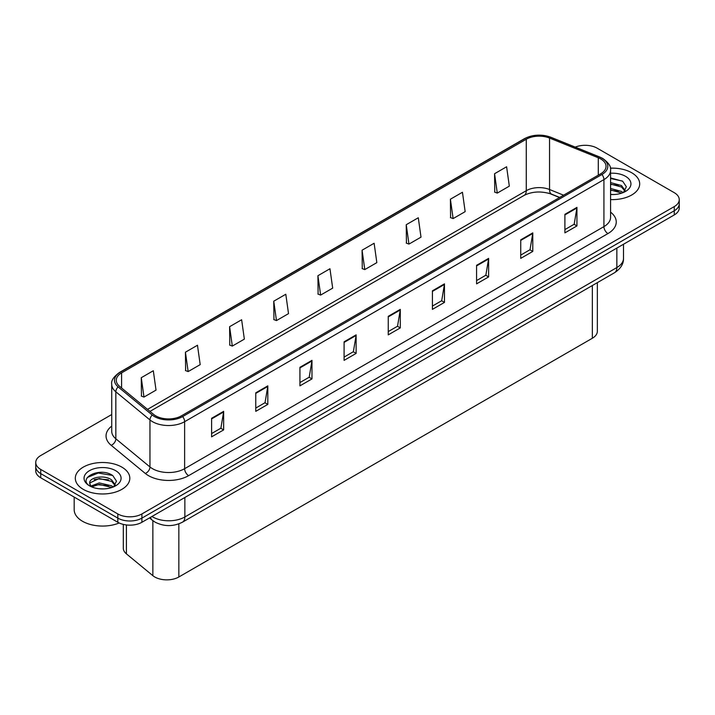 <?xml version="1.0" encoding="UTF-8"?>
<svg xmlns="http://www.w3.org/2000/svg" width="715" height="715" viewBox="0 0 715 715"><rect width="100%" height="100%" fill="white"/><g stroke="black" fill="none" stroke-linecap="round" stroke-linejoin="round"><path stroke-width="1.07" d="M559.55 197.537L550.318 193.801A22.71 13.111 0 0 0 548.289 193.068M597.347 282.657L597.347 331.295A17.035 9.831 180 0 1 592.351 338.249L178.848 576.987A17.035 9.831 180 0 1 152.858 575.673L126.403 553.857A17.035 9.831 180 0 1 123.32 548.217L123.32 524.408M631.702 172.753A27.25 15.73 0 0 0 610.369 168.186A27.25 15.73 0 0 1 631.702 172.753A27.25 15.73 0 0 1 639.684 183.871A27.25 15.73 0 0 0 631.702 172.753M121.836 467.118A27.25 15.73 0 0 0 92.137 463.704A27.25 15.73 0 0 0 75.316 478.246A27.25 15.73 0 0 0 83.298 489.373A27.25 15.73 0 0 0 112.997 492.778A27.25 15.73 0 0 0 129.817 478.246A27.25 15.73 0 0 0 121.836 467.118A27.25 15.73 0 0 0 92.137 463.704A27.25 15.73 0 0 0 75.316 478.246A27.25 15.73 0 0 0 83.298 489.373A27.25 15.73 0 0 0 112.997 492.778A27.25 15.73 0 0 0 129.817 478.246A27.25 15.73 0 0 0 121.836 467.118M600.707 158.936A18.17 10.493 180 0 1 606.034 166.354A18.17 10.493 180 0 1 600.707 173.772L181.413 415.844A18.17 10.493 180 0 1 153.68 414.45L119.557 386.306A18.17 10.493 180 0 1 116.277 380.291A18.17 10.493 180 0 1 121.595 372.873L526.276 139.228A18.17 10.493 180 0 1 549.549 138.058L598.285 157.756A18.17 10.493 180 0 1 600.707 158.936M601.958 158.212A19.931 11.503 0 0 0 599.295 156.925L550.559 137.226A19.931 11.503 0 0 0 525.033 138.513L120.352 372.157A19.931 11.503 0 0 0 118.118 386.895L152.241 415.031A19.931 11.503 0 0 0 182.665 416.568L601.958 174.487A19.931 11.503 0 0 0 601.958 158.212M111.728 414.539L40.737 455.527A17.035 9.831 0 0 0 35.75 462.48L35.75 470.827A17.035 9.831 0 0 0 40.737 477.781L117.823 522.281L117.823 518.116A17.035 9.831 0 0 0 141.91 518.116L674.263 210.764A17.035 9.831 0 0 0 679.25 203.811A17.035 9.831 0 0 1 674.263 210.764L141.91 518.116A17.035 9.831 0 0 1 117.823 518.116L40.737 473.607L117.823 518.116L117.823 513.942A17.035 9.831 0 0 0 141.91 513.942L674.263 206.59A17.035 9.831 0 0 0 679.25 199.637A17.035 9.831 0 0 0 674.263 192.684L597.177 148.184A17.035 9.831 0 0 0 575.271 147.12M35.75 466.654A17.035 9.831 0 0 0 40.737 473.607A17.035 9.831 0 0 1 35.75 466.654M211.604 418.302L211.604 436.847L223.652 429.894L223.652 411.348L211.604 418.302M211.604 433.558L220.881 428.205L223.598 411.965A4.54 2.619 -120 0 0 223.652 411.348M220.801 428.249L223.652 429.894M255.764 392.812L255.764 411.348L267.812 404.395L267.812 385.859L255.764 392.812M255.764 408.059L265.042 402.706L267.759 386.466A4.54 2.619 -120 0 0 267.812 385.859M264.961 402.751L267.812 404.395M299.925 367.313L299.925 385.859L311.972 378.905L311.972 360.36L299.925 367.313M299.925 382.561L309.202 377.207L311.928 360.977A4.54 2.619 -120 0 0 311.972 360.36M309.121 377.252L311.972 378.905M344.094 341.815L344.094 360.36L356.133 353.407L356.133 334.861L344.094 341.815M344.094 357.071L353.371 351.709L356.088 335.478A4.54 2.619 -120 0 0 356.133 334.861M353.281 351.762L356.133 353.407M564.904 214.33L564.904 232.876L576.942 225.922L576.942 207.377L564.904 214.33M564.904 229.587L574.181 224.233L576.898 207.994A4.54 2.619 -120 0 0 576.942 207.377M574.091 224.278L576.942 225.922M520.735 239.829L520.735 258.374L532.782 251.421L532.782 232.876L520.735 239.829M520.735 255.085L530.012 249.723L532.738 233.492A4.54 2.619 -120 0 0 532.782 232.876M529.931 249.776L532.782 251.421M476.574 265.328L476.574 283.864L488.622 276.911L488.622 258.374L476.574 265.328M476.574 280.575L485.851 275.221L488.568 258.991A4.54 2.619 -120 0 0 488.622 258.374M485.771 275.266L488.622 276.911M432.414 290.817L432.414 309.363L444.462 302.409L444.462 283.864L432.414 290.817M432.414 306.074L441.691 300.72L444.408 284.481A4.54 2.619 -120 0 0 444.462 283.864M441.611 300.765L444.462 302.409M388.254 316.316L388.254 334.861L400.293 327.908L400.293 309.363L388.254 316.316M388.254 331.572L397.531 326.219L400.248 309.979A4.54 2.619 -120 0 0 400.293 309.363M397.451 326.263L400.293 327.908M610.574 199.574A27.25 15.73 0 0 0 639.684 183.871A27.25 15.73 0 0 1 610.574 199.574M35.75 462.48A17.035 9.831 0 0 0 40.737 469.433L117.823 513.942M229.595 326.701L232.312 346.078L244.351 339.125L241.634 319.748L229.595 326.701L229.783 345.131M185.426 352.2L188.152 371.577L200.191 364.623L197.474 345.247L185.426 352.2L185.623 370.629M141.266 377.699L143.983 397.066L156.031 390.113L153.314 370.745L141.266 377.699L141.463 396.128M362.076 250.214L364.793 269.591L376.841 262.637L374.124 243.261L362.076 250.214L362.273 268.643M406.236 224.716L408.953 244.092L421.001 237.139L418.284 217.762L406.236 224.716L406.433 243.145M450.396 199.217L453.122 218.593L465.161 211.64L462.444 192.264L450.396 199.217L450.593 217.655M494.566 173.727L497.283 193.095L509.321 186.141L506.604 166.765L494.566 173.727L494.753 192.156M273.756 301.203L276.473 320.579L288.52 313.626L285.794 294.249L273.756 301.203L273.943 319.641M317.916 275.713L320.633 295.081L332.681 288.127L329.955 268.76L317.916 275.713L318.112 294.142M320.633 295.081L317.916 294.071M364.793 269.591L362.076 268.572M408.953 244.092L406.236 243.073M453.122 218.593L450.396 217.575M497.283 193.095L494.566 192.085M276.473 320.579L273.756 319.56M232.312 346.078L229.595 345.059M188.152 371.577L185.426 370.558M143.983 397.066L141.266 396.056M117.823 522.281A17.035 9.831 0 0 0 141.91 522.281L674.263 214.938A17.035 9.831 0 0 0 679.25 207.985L679.25 199.637M610.574 194.355L613.658 194.543M610.574 188.474L621.514 191.441L623.015 192.648M610.574 189.94L621.782 193.104M610.574 182.584L621.514 185.551L625.196 190.646M610.574 184.059L621.514 187.026L624.91 191.03M610.574 194.507A18.51 10.689 0 0 0 625.527 191.432A18.51 10.689 0 0 0 625.527 176.319A18.51 10.689 0 0 0 610.574 173.245M623.453 192.469L626.349 186.767L622.685 181.244L610.574 177.928M610.574 178.5L622.434 181.074M610.574 184.39L618.332 185.4M610.574 190.279L618.332 191.289M74.181 497.086L74.181 509.679A28.386 16.391 0 0 0 82.493 521.262A28.386 16.391 0 0 0 119.155 522.978M99.465 488.783L103.791 488.908M90.975 486.066L99.242 482.911L111.638 485.816L113.14 487.013M91.735 486.861L99.242 484.386L111.915 487.469M91.109 486.638L89.777 483.528A12.834 7.409 0 0 0 91.851 486.96M115.329 485.02L111.638 479.926C103.934 474.179 88.088 477.727 89.777 483.528L89.733 482.965M89.813 483.715L90.17 482.759L99.242 478.496L111.638 481.401L115.035 485.405M113.578 486.835L116.482 481.141L112.809 475.609C99.823 466.278 76.737 478.576 90.072 486.12L90.734 486.531M115.66 470.685A18.51 10.689 0 0 0 89.473 470.685A18.51 10.689 0 0 0 89.473 485.807A18.51 10.689 0 0 0 115.66 485.807A18.51 10.689 0 0 0 115.66 470.685M87.364 477.468L98.232 473.008L112.559 475.448M94.157 479.64L98.232 478.898L108.466 479.774M94.157 485.521L98.232 484.788L108.466 485.664M592.351 285.535L592.351 338.249M126.403 524.962L126.403 553.857M152.858 520.663L152.858 575.673M178.848 523.863L178.848 576.987M610.574 212.149A28.386 16.391 180 0 1 607.938 233.573L188.644 475.645A5.675 3.28 60 0 1 184.622 468.691L603.925 226.619A22.71 13.111 0 0 0 610.574 217.342L610.574 170.34A22.71 13.111 180 0 1 603.925 179.608A5.675 3.28 -120 0 0 601.958 174.487M188.644 475.645A28.386 16.391 180 0 1 148.497 475.645A28.386 16.391 180 0 1 145.315 473.464L111.183 445.32A28.386 16.391 180 0 1 111.728 426.086M152.51 468.691A22.71 13.111 0 0 0 184.622 468.691L184.622 421.689A22.71 13.111 180 0 1 149.962 419.937L115.839 391.802A22.71 13.111 180 0 1 111.728 384.277L111.728 431.288A22.71 13.111 0 0 0 115.839 438.804L149.962 466.949A22.71 13.111 0 0 0 152.51 468.691M610.574 170.34C611.316 166.765 608.706 162.805 602.745 158.471L599.76 157.023A5.675 2.663 112 0 0 599.295 156.925M599.76 157.023L551.024 137.316C541.621 133.991 532.693 134.474 524.247 138.764A5.675 3.28 60 0 1 525.033 138.513M120.352 372.157A5.675 3.28 -120 0 0 119.557 372.408C113.596 376.751 110.986 380.711 111.728 384.277M118.118 386.895A5.675 3.798 129.5 0 0 115.839 391.802L115.839 438.804A5.675 3.798 -50.5 0 1 111.183 445.32M551.024 137.316A5.675 2.663 112 0 0 550.559 137.226M152.241 415.031A5.675 3.798 129.5 0 0 149.962 419.937L149.962 466.949A5.675 3.798 -50.5 0 1 145.315 473.464M182.665 416.568A5.675 3.28 60 0 1 184.622 421.689L603.925 179.608L603.925 226.619A5.675 3.28 60 0 0 607.938 233.573M141.91 513.942L141.91 522.281M674.263 206.59L674.263 214.938M40.737 469.433L40.737 477.781M121.595 372.873L121.595 387.986M598.285 157.756L598.285 175.166M549.549 138.058L549.549 189.511A18.17 10.493 0 0 0 526.276 190.691L147.522 409.364M563.599 195.195L549.549 189.511A10.216 4.791 -68 0 0 551.578 194.158C541.514 190.923 532.371 191.325 524.167 195.365L149.989 411.393M526.276 139.228L526.276 190.691A10.216 5.899 60 0 1 524.167 195.365M388.254 316.906L400.248 309.979M432.414 291.407L444.408 284.481M476.574 265.909L488.568 258.991M520.735 240.419L532.738 233.492M564.904 214.92L576.898 207.994M344.094 342.405L356.088 335.478M299.925 367.903L311.928 360.977M255.764 393.393L267.759 386.466M211.604 418.892L223.598 411.965M151.964 516.48A22.71 13.111 0 0 0 152.751 516.954A22.71 13.111 0 0 0 184.863 516.954L616.848 267.553A22.71 13.111 0 0 0 623.507 258.276C623.668 263.915 620.665 268.742 614.498 272.746L182.513 522.156A11.36 6.56 60 0 0 184.863 516.954L184.863 497.488M616.848 248.078L616.848 267.553A11.36 6.56 60 0 1 614.498 272.746M150.481 517.338A11.36 7.597 129.5 0 0 152.286 520.207L149.498 517.901M524.247 138.764L119.557 372.408M559.711 197.438L551.578 194.158M182.513 522.156C173.379 526.74 164.236 526.74 155.101 522.156L152.286 520.207M623.507 258.276L623.507 244.244"/></g></svg>
